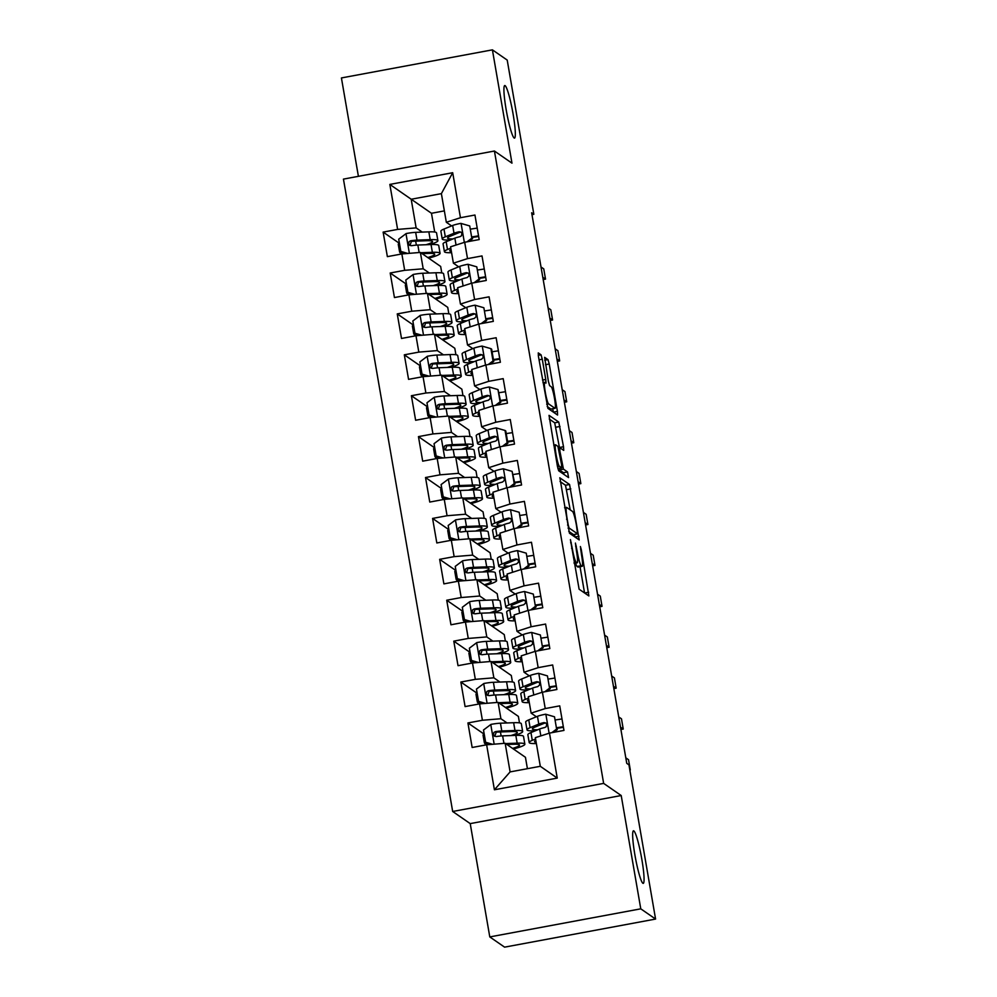 <?xml version="1.0" encoding="UTF-8"?>
<svg xmlns="http://www.w3.org/2000/svg" width="997" height="997" viewBox="0 0 997 997"><rect width="100%" height="100%" fill="white"/><g stroke="black" fill="none" stroke-linecap="round" stroke-linejoin="round"><path stroke-width="1.5" d="M570.421 539.614L579.12 589.215L588.878 595.932L581.288 549.609L580.391 546.53L581.488 554.606A13.123 1.483 79.5 0 1 582.173 566.321A13.123 1.483 79.5 0 1 581.986 566.271L581.176 565.71A13.123 1.483 79.5 0 1 577.238 551.665L575.419 543.078L576.49 551.154A13.123 1.483 79.5 0 1 577.163 562.856A13.123 1.483 79.5 0 1 576.976 562.807L576.179 562.246A13.123 1.483 79.5 0 1 572.228 548.213L570.421 539.614M514.153 137.997A26.732 3.028 79.5 0 0 514.514 138.109A26.732 3.028 79.5 0 0 512.869 112.761A26.732 3.028 79.5 0 0 505.105 85.642A26.732 3.028 79.5 0 0 504.731 85.543A26.732 3.028 79.5 0 0 506.376 110.879A26.732 3.028 79.5 0 0 514.153 137.997M642.878 883.267A26.732 3.028 79.5 0 0 643.252 883.379A26.732 3.028 79.5 0 0 641.607 858.031A26.732 3.028 79.5 0 0 633.83 830.912A26.732 3.028 79.5 0 0 633.469 830.8A26.732 3.028 79.5 0 0 635.114 856.149A26.732 3.028 79.5 0 0 642.878 883.267M542.268 359.194L541.035 354.807L538.255 352.913L538.467 356.577L547.889 408.334L557.572 415.039L557.423 411.387L549.235 364.017L548.001 359.63L544.661 357.35L548.375 381.278L549.609 385.665L551.241 386.786A10.967 1.246 79.5 0 1 554.419 397.915A10.967 1.246 79.5 0 1 555.092 408.309A10.967 1.246 79.5 0 1 554.943 408.272L548.562 403.86A10.967 1.246 79.5 0 1 545.384 392.743A10.967 1.246 79.5 0 1 544.711 382.337A10.967 1.246 79.5 0 1 544.861 382.387L545.982 383.135L545.77 379.471L542.268 359.194L539.028 359.805M531.65 212.772L626.752 763.341L628.945 764.849L655.577 919.06L640.772 908.828L621.206 795.531L603.646 783.393L494.425 151.021L511.972 163.159L492.406 49.85L507.211 60.082L533.844 214.293L531.65 212.772M559.878 477.8L569.449 533.208L579.195 539.913L569.574 484.492L559.778 477.812M557.435 466.384L549.035 415.35L558.781 422.067L563.517 446.731L563.729 450.382L559.691 447.641L559.903 451.292L563.455 469.138L567.542 471.955L568.564 477.588L558.669 470.771L557.435 466.384M603.646 783.393L452.675 811.483L343.442 179.111L494.425 151.021M557.248 778.096L494.412 789.786L486.636 744.796L505.155 743.276L510.103 771.902L540.299 766.294L557.248 778.096L549.484 733.107L563.966 730.415L559.728 705.864L545.234 708.568L542.418 692.205L556.899 689.5L552.662 664.962L538.168 667.654L535.352 651.303L549.833 648.598L545.596 624.06L531.114 626.752L528.285 610.388L542.767 607.696L538.53 583.158L524.048 585.85L521.219 569.486L535.701 566.795L531.463 542.256L516.982 544.948L514.153 528.584L528.634 525.893L524.397 501.354L509.916 504.046L507.087 487.683L521.568 484.991L517.331 460.44L502.849 463.144L500.02 446.781L514.502 444.089L510.265 419.538L495.783 422.242L492.954 405.879L507.448 403.174L503.198 378.636L488.717 381.328L485.888 364.977L500.382 362.272L496.132 337.734L481.651 340.426L478.822 324.062L493.316 321.37L489.078 296.832L474.584 299.524L471.755 283.16L486.249 280.469L482.012 255.93L467.518 258.622L464.689 242.259L479.183 239.567L474.946 215.028L460.452 217.72L446.332 222.269L441.384 193.642L411.188 199.25L416.135 227.889L422.242 232.114M485.863 744.933L484.53 743.077A15.242 1.72 -9.8 0 1 484.392 742.902L483.047 735.125A15.242 1.72 170.2 0 1 484.23 734.216L467.917 722.95L472.154 747.488L486.636 744.796M467.917 722.95L482.398 720.258L479.569 703.894L498.089 702.374L518.378 716.394L519.499 722.875M477.152 693.314L460.851 682.048L465.088 706.586L479.569 703.894M460.851 682.048L475.332 679.343L472.503 662.993L491.023 661.472L511.311 675.492L512.433 681.973M471.743 663.13L470.397 661.26A15.242 1.72 -9.8 0 1 470.26 661.086L468.914 653.322A15.242 1.72 170.2 0 1 470.098 652.412L453.785 641.146L458.022 665.684L472.503 662.993M453.785 641.146L468.266 638.441L465.437 622.078L483.956 620.558L504.245 634.591L505.367 641.071M463.019 611.51L446.718 600.231L450.956 624.783L465.437 622.078M446.718 600.231L461.2 597.539L458.371 581.176L476.89 579.656L497.179 593.676L498.301 600.169M457.611 581.326L456.265 579.456A15.242 1.72 -9.8 0 1 456.128 579.282L454.794 571.505A15.242 1.72 170.2 0 1 455.965 570.596L439.652 559.329L443.889 583.881L458.371 581.176M439.652 559.329L454.134 556.638L451.317 540.274L469.824 538.754L490.113 552.774L491.234 559.255M450.544 540.424L449.198 538.554A15.242 1.72 -9.8 0 1 449.061 538.38L447.728 530.603A15.242 1.72 170.2 0 1 448.899 529.694L432.586 518.428L436.823 542.966L451.317 540.274M432.586 518.428L447.067 515.736L444.251 499.372L462.758 497.852L483.059 511.872L484.168 518.353M443.478 499.522L442.132 497.653A15.242 1.72 -9.8 0 1 442.007 497.478L440.662 489.701A15.242 1.72 170.2 0 1 441.833 488.792L425.52 477.526L429.757 502.064L444.251 499.372M425.52 477.526L440.001 474.834L437.185 458.47L455.691 456.95L475.993 470.97L477.102 477.451M436.412 458.608L435.066 456.751A15.242 1.72 -9.8 0 1 434.941 456.576L433.595 448.8A15.242 1.72 170.2 0 1 434.767 447.89L418.453 436.624L422.691 461.162L437.185 458.47M418.453 436.624L432.947 433.932L430.118 417.569L448.625 416.048L468.926 430.068L470.048 436.549M429.346 417.706L428 415.849A15.242 1.72 -9.8 0 1 427.875 415.662L426.529 407.898A15.242 1.72 170.2 0 1 427.713 406.988L411.387 395.722L415.624 420.26L430.118 417.569M411.387 395.722L425.881 393.017L423.052 376.667L441.571 375.146L461.86 389.166L462.982 395.647M420.634 366.086L404.321 354.82L408.558 379.358L423.052 376.667M404.321 354.82L418.815 352.115L415.986 335.752L434.505 334.232L454.794 348.265L455.916 354.745M413.568 325.184L397.255 313.905L401.504 338.457L415.986 335.752M397.255 313.905L411.749 311.214L408.92 294.85L427.439 293.33L447.728 307.35L448.849 313.843M408.147 295L406.801 293.13A15.242 1.72 -9.8 0 1 406.676 292.956L405.33 285.179A15.242 1.72 170.2 0 1 406.514 284.27L390.188 273.004L394.438 297.555L408.92 294.85M390.188 273.004L404.682 270.312L401.853 253.948L420.373 252.428L440.662 266.448L441.783 272.929M401.081 254.098L399.735 252.229A15.242 1.72 -9.8 0 1 399.61 252.054L398.264 244.277A15.242 1.72 170.2 0 1 399.448 243.368L383.135 232.102L387.372 256.64L401.853 253.948M383.135 232.102L397.616 229.41L389.839 184.42L452.688 172.718L460.452 217.72M458.657 266.81L453.398 263.171L450.569 246.807L464.689 242.259M467.518 258.622L453.398 263.171M444.363 210.878L431.477 213.283L434.717 232.027M431.477 213.283L389.839 184.42M397.616 229.41L416.135 227.889M465.724 307.724L460.452 304.073L457.635 287.722L471.755 283.16M474.584 299.524L460.452 304.073M420.373 252.428L423.202 268.791L429.308 273.016M404.682 270.312L423.202 268.791M472.79 348.626L467.518 344.987L464.702 328.624L478.822 324.062M481.651 340.426L467.518 344.987M427.439 293.33L430.255 309.693L436.374 313.918M411.749 311.214L430.255 309.693M479.856 389.528L474.584 385.889L471.768 369.526L485.888 364.977M488.717 381.328L474.584 385.889M434.505 334.232L437.322 350.595L443.441 354.82M418.815 352.115L437.322 350.595M486.922 430.43L481.651 426.791L478.822 410.428L492.954 405.879M495.783 422.242L481.651 426.791M441.571 375.146L444.388 391.497L450.507 395.722M425.881 393.017L444.388 391.497M493.989 471.332L488.717 467.693L485.888 451.329L500.02 446.781M502.849 463.144L488.717 467.693M448.625 416.048L451.454 432.411L457.573 436.624M432.947 433.932L451.454 432.411M501.055 512.234L495.783 508.595L492.954 492.231L507.087 487.683M509.916 504.046L495.783 508.595M455.691 456.95L458.52 473.313L464.639 477.538M440.001 474.834L458.52 473.313M508.121 553.136L502.849 549.497L500.02 533.133L514.153 528.584M516.982 544.948L502.849 549.497M462.758 497.852L465.587 514.215L471.693 518.44M447.067 515.736L465.587 514.215M515.187 594.05L509.916 590.398L507.087 574.048L521.219 569.486M524.048 585.85L509.916 590.398M469.824 538.754L472.653 555.117L478.759 559.342M454.134 556.638L472.653 555.117M522.254 634.952L516.982 631.313L514.153 614.95L528.285 610.388M531.114 626.752L516.982 631.313M476.89 579.656L479.719 596.019L485.826 600.244M461.2 597.539L479.719 596.019M529.32 675.854L524.048 672.215L521.219 655.852L535.352 651.303M538.168 667.654L524.048 672.215M483.956 620.558L486.785 636.921L492.892 641.146M468.266 638.441L486.785 636.921M536.386 716.756L531.114 713.117L528.285 696.753L542.418 692.205M545.234 708.568L531.114 713.117M491.023 661.472L493.851 677.823L499.958 682.048M475.332 679.343L493.851 677.823M540.299 766.294L535.352 737.655L549.484 733.107M498.089 702.374L500.918 718.737L507.024 722.95M482.398 720.258L500.918 718.737M531.974 214.642L533.844 214.293M492.406 49.85L341.423 77.94L358.409 176.332M621.206 795.531L470.223 823.609L489.789 936.918L640.772 908.828M489.789 936.918L504.594 947.15L655.577 919.06M470.223 823.609L452.675 811.483M451.591 225.908L446.332 222.269M505.155 743.276L525.444 757.296L527.413 768.687M494.412 789.786L510.103 771.902M441.384 193.642L452.688 172.718M575.605 563.143A13.123 1.483 79.5 0 0 577.101 566.47L581.176 565.71M582.173 566.321L578.086 567.081A13.123 1.483 79.5 0 1 577.911 567.019L577.101 566.47M584.566 592.978L580.03 566.72M570.222 509.866L565.486 485.252L560.04 481.489M574.895 536.972L574.459 534.467M568.215 524.921L569.075 527.999L577.612 533.881L576.465 525.494A13.123 1.483 79.5 0 0 572.527 511.461L566.707 507.448A13.123 1.483 79.5 0 0 566.533 507.386A13.123 1.483 79.5 0 0 567.206 519.101L568.215 524.921L567.567 525.045M573.574 534.616L568.751 531.351M549.26 419.064L554.706 422.815L558.781 422.067M559.479 447.678L554.706 422.815M558.781 468.428L559.379 469.886L563.467 472.715L567.542 471.955M564.078 474.51L563.467 472.715M555.665 444.836A10.967 1.246 79.5 0 0 555.516 444.787A10.967 1.246 79.5 0 0 556.189 455.193A10.967 1.246 79.5 0 0 559.379 466.309L561.685 467.88L561.473 464.228L557.921 446.382L555.665 444.836M555.092 408.309L551.017 409.069A10.967 1.246 79.5 0 1 550.867 409.032L547.191 406.489M553.335 412.097L552.749 408.758M506.912 744.485L513.119 744.261A26.533 2.979 -9.8 0 1 519.499 745.095A26.533 2.979 -9.8 0 1 512.558 748.398M505.616 743.588L517.156 743.164A31.954 3.589 -9.8 0 1 524.858 744.173A31.954 3.589 -9.8 0 1 513.43 748.996M491.87 744.36L485.626 742.267L483.508 730.003L490.96 724.395A11.067 1.246 -9.8 0 1 500.444 723.199L513.629 722.713A31.954 3.589 -9.8 0 1 521.319 723.722L522.665 731.486A31.954 3.589 170.2 0 0 514.975 730.489L501.79 730.975A11.067 1.246 170.2 0 0 495.422 731.636L493.939 732.421L493.403 734.764L494.375 736.122L496.269 736.546A11.067 1.246 -9.8 0 1 502.638 735.873L515.823 735.387A31.954 3.589 -9.8 0 1 523.512 736.397L524.858 744.173M485.626 742.267L492.63 744.298M484.392 742.902A15.242 1.72 -9.8 0 1 485.576 741.98M514.352 735.45A31.954 3.589 170.2 0 0 522.665 731.486M494.761 736.334L496.219 732.184A5.646 0.636 -9.8 0 1 497.752 732.06L510.925 731.574A26.533 2.979 -9.8 0 1 517.306 732.409A26.533 2.979 -9.8 0 1 510.825 735.574M551.827 732.67L556.625 729.056L554.506 716.793L545.633 714.213A11.067 1.246 170.2 0 0 537.458 716.32L528.759 719.896A31.954 3.589 170.2 0 0 525.668 722.077L527.014 729.841A31.954 3.589 170.2 0 0 535.19 730.826M555.678 719.921L561.984 718.949M535.576 738.989L532.286 740.347A31.954 3.589 170.2 0 0 529.195 742.528A31.954 3.589 170.2 0 0 536.361 743.55M535.825 740.385A26.533 2.979 170.2 0 0 534.554 741.594A26.533 2.979 170.2 0 0 536.149 742.316M556.625 729.056L554.506 716.793M557.335 729.555L553.647 732.334M529.195 742.528L527.862 734.752A31.954 3.589 -9.8 0 1 530.952 732.583L539.639 728.994A11.067 1.246 -9.8 0 1 544.836 727.511L546.219 726.663L546.742 724.308L545.808 722.975L543.988 722.601A11.067 1.246 170.2 0 0 538.791 724.084L530.105 727.673A31.954 3.589 170.2 0 0 527.014 729.841M537.732 729.779A26.533 2.979 -9.8 0 1 532.361 728.919A26.533 2.979 -9.8 0 1 534.928 727.112L543.627 723.535A5.646 0.636 -9.8 0 1 544.773 723.149L543.988 722.601M630.303 769.946L628.534 759.726L625.804 757.832M563.43 727.324A9.82 1.109 170.2 0 0 562.782 727.424L557.124 728.296M557.011 727.685L563.33 726.713M499.846 703.583L506.052 703.359A26.533 2.979 -9.8 0 1 512.433 704.194A26.533 2.979 -9.8 0 1 505.491 707.484M498.55 702.686L510.103 702.262A31.954 3.589 -9.8 0 1 517.792 703.271A31.954 3.589 -9.8 0 1 506.376 708.094M484.804 703.458L478.56 701.365L476.441 689.089L483.894 683.481A11.067 1.246 -9.8 0 1 493.39 682.297L506.563 681.811A31.954 3.589 -9.8 0 1 514.253 682.82L515.599 690.585A31.954 3.589 170.2 0 0 507.909 689.575L494.724 690.061A11.067 1.246 170.2 0 0 488.356 690.734L486.872 691.519L486.337 693.862L487.284 695.196L489.215 695.644A11.067 1.246 -9.8 0 1 495.571 694.971L508.757 694.485A31.954 3.589 -9.8 0 1 516.446 695.495L517.792 703.271M477.164 693.314A15.242 1.72 170.2 0 0 475.98 694.224L477.326 701.988A15.242 1.72 -9.8 0 1 478.51 701.078M478.56 701.365L485.564 703.396M478.809 704.032L477.463 702.175A15.242 1.72 -9.8 0 1 477.326 701.988M507.286 694.548A31.954 3.589 170.2 0 0 515.599 690.585M487.695 695.432L489.153 691.282A5.646 0.636 -9.8 0 1 490.686 691.158L503.859 690.672A26.533 2.979 -9.8 0 1 510.252 691.507A26.533 2.979 -9.8 0 1 503.759 694.672M492.78 662.681L498.986 662.457A26.533 2.979 -9.8 0 1 505.367 663.292A26.533 2.979 -9.8 0 1 498.425 666.582M491.484 661.784L503.036 661.36A31.954 3.589 -9.8 0 1 510.726 662.357A31.954 3.589 -9.8 0 1 499.31 667.192M477.737 662.556L471.494 660.463L469.375 648.187L476.828 642.579A11.067 1.246 -9.8 0 1 486.324 641.395L499.497 640.909A31.954 3.589 -9.8 0 1 507.186 641.906L508.532 649.683A31.954 3.589 170.2 0 0 500.843 648.673L487.658 649.159A11.067 1.246 170.2 0 0 481.302 649.832L479.819 650.617L479.27 652.948L480.218 654.294L482.149 654.742A11.067 1.246 -9.8 0 1 488.505 654.069L501.69 653.583A31.954 3.589 -9.8 0 1 509.38 654.593L510.726 662.357M471.494 660.463L478.498 662.494M470.26 661.086A15.242 1.72 -9.8 0 1 471.444 660.176M500.22 653.633A31.954 3.589 170.2 0 0 508.532 649.683M480.629 654.531L482.087 650.38A5.646 0.636 -9.8 0 1 483.62 650.256L496.793 649.77A26.533 2.979 -9.8 0 1 503.186 650.605A26.533 2.979 -9.8 0 1 496.693 653.77M544.761 691.768L549.559 688.154L547.44 675.879L538.567 673.311A11.067 1.246 170.2 0 0 530.392 675.405L521.693 678.994A31.954 3.589 170.2 0 0 518.602 681.163L519.948 688.939A31.954 3.589 170.2 0 0 528.123 689.924M548.612 679.019L554.918 678.035M528.51 698.087L525.22 699.445A31.954 3.589 170.2 0 0 522.141 701.614A31.954 3.589 170.2 0 0 529.307 702.648M528.759 699.483A26.533 2.979 170.2 0 0 527.488 700.692A26.533 2.979 170.2 0 0 529.083 701.402M549.559 688.154L547.44 675.879M550.269 688.653L546.58 691.419M522.141 701.614L520.795 693.85A31.954 3.589 -9.8 0 1 523.886 691.669L532.585 688.092A11.067 1.246 -9.8 0 1 537.769 686.609L539.576 685.039L539.676 683.394L538.741 682.073L536.922 681.699A11.067 1.246 170.2 0 0 531.737 683.182L523.039 686.771A31.954 3.589 170.2 0 0 519.948 688.939M530.666 688.877A26.533 2.979 -9.8 0 1 525.294 688.017A26.533 2.979 -9.8 0 1 527.862 686.21L536.56 682.621A5.646 0.636 -9.8 0 1 537.707 682.247L536.922 681.699M620.907 729.48L623.237 729.044L620.495 727.149M623.237 729.044L621.48 718.825L618.738 716.93M556.363 686.422A9.82 1.109 170.2 0 0 555.715 686.522L550.057 687.394M549.945 686.783L556.264 685.811M537.695 650.854L542.493 647.252L540.374 634.977L531.501 632.41A11.067 1.246 170.2 0 0 523.325 634.503L514.626 638.092A31.954 3.589 170.2 0 0 511.536 640.261L512.882 648.038A31.954 3.589 170.2 0 0 521.057 649.022M541.545 638.105L547.852 637.133M521.456 657.185L518.153 658.543A31.954 3.589 170.2 0 0 515.075 660.712A31.954 3.589 170.2 0 0 522.241 661.734M521.693 658.581A26.533 2.979 170.2 0 0 520.422 659.79A26.533 2.979 170.2 0 0 522.029 660.5M542.493 647.252L540.374 634.977M543.203 647.738L539.514 650.518M515.075 660.712L513.729 652.948A31.954 3.589 -9.8 0 1 516.82 650.767L525.519 647.19A11.067 1.246 -9.8 0 1 530.703 645.707L532.523 644.137L532.61 642.492L531.675 641.171L529.856 640.797A11.067 1.246 170.2 0 0 524.671 642.28L515.972 645.857A31.954 3.589 170.2 0 0 512.882 648.038M523.599 647.975A26.533 2.979 -9.8 0 1 518.228 647.115A26.533 2.979 -9.8 0 1 520.795 645.308L529.494 641.719A5.646 0.636 -9.8 0 1 530.641 641.345L529.856 640.797M613.84 688.578L616.171 688.142L613.429 686.248M616.171 688.142L614.414 677.91L611.672 676.028M549.297 645.52A9.82 1.109 170.2 0 0 548.649 645.62L542.991 646.492M542.879 645.882L549.197 644.909M485.713 621.779L491.92 621.542A26.533 2.979 -9.8 0 1 498.301 622.39A26.533 2.979 -9.8 0 1 491.359 625.68M484.417 620.882L495.97 620.458A31.954 3.589 -9.8 0 1 503.659 621.455A31.954 3.589 -9.8 0 1 492.244 626.29M470.671 621.654L464.428 619.561L462.309 607.285L469.761 601.677A11.067 1.246 -9.8 0 1 479.258 600.493L492.431 599.995A31.954 3.589 -9.8 0 1 500.12 601.004L501.466 608.781A31.954 3.589 170.2 0 0 493.777 607.771L480.591 608.257A11.067 1.246 170.2 0 0 474.236 608.93L472.752 609.715L472.204 612.046L473.151 613.392L475.083 613.84A11.067 1.246 -9.8 0 1 481.439 613.167L494.624 612.681A31.954 3.589 -9.8 0 1 502.314 613.691L503.659 621.455M463.032 611.497A15.242 1.72 170.2 0 0 461.86 612.42L463.194 620.184A15.242 1.72 -9.8 0 1 464.378 619.274M464.428 619.561L471.444 621.592M464.677 622.228L463.331 620.358A15.242 1.72 -9.8 0 1 463.194 620.184M493.166 612.731A31.954 3.589 170.2 0 0 501.466 608.781M473.563 613.629L475.021 609.479A5.646 0.636 -9.8 0 1 476.554 609.354L489.726 608.868A26.533 2.979 -9.8 0 1 496.12 609.703A26.533 2.979 -9.8 0 1 489.627 612.868M478.647 580.877L484.854 580.64A26.533 2.979 -9.8 0 1 491.247 581.475A26.533 2.979 -9.8 0 1 484.293 584.778M477.351 579.98L488.904 579.544A31.954 3.589 -9.8 0 1 496.593 580.553A31.954 3.589 -9.8 0 1 485.178 585.389M463.605 580.753L457.361 578.659L455.243 566.383L462.695 560.775A11.067 1.246 -9.8 0 1 472.192 559.579L485.365 559.093A31.954 3.589 -9.8 0 1 493.054 560.102L494.4 567.879A31.954 3.589 170.2 0 0 486.71 566.869L473.525 567.355A11.067 1.246 170.2 0 0 467.169 568.028L465.686 568.813L465.138 571.144L466.085 572.49L468.017 572.926A11.067 1.246 -9.8 0 1 474.373 572.266L487.558 571.78A31.954 3.589 -9.8 0 1 495.247 572.789L496.593 580.553M457.361 578.659L464.378 580.69M456.128 579.282A15.242 1.72 -9.8 0 1 457.311 578.372M486.1 571.829A31.954 3.589 170.2 0 0 494.4 567.879M466.496 572.727L467.954 568.564A5.646 0.636 -9.8 0 1 469.487 568.452L482.66 567.966A26.533 2.979 -9.8 0 1 489.053 568.801A26.533 2.979 -9.8 0 1 482.56 571.966M530.628 609.952L535.426 606.35L533.308 594.075L524.434 591.508A11.067 1.246 170.2 0 0 516.259 593.601L507.56 597.191A31.954 3.589 170.2 0 0 504.47 599.359L505.815 607.136A31.954 3.589 170.2 0 0 513.991 608.12M534.479 597.203L540.785 596.231M514.39 616.283L511.1 617.642A31.954 3.589 170.2 0 0 508.009 619.81A31.954 3.589 170.2 0 0 515.175 620.832M514.626 617.679A26.533 2.979 170.2 0 0 513.355 618.888A26.533 2.979 170.2 0 0 514.963 619.598M535.426 606.35L533.308 594.075M536.137 606.837L532.448 609.616M508.009 619.81L506.663 612.046A31.954 3.589 -9.8 0 1 509.754 609.865L518.452 606.288A11.067 1.246 -9.8 0 1 523.637 604.805L525.456 603.235L525.544 601.59L524.584 600.244L522.789 599.895A11.067 1.246 170.2 0 0 517.605 601.378L508.906 604.955A31.954 3.589 170.2 0 0 505.815 607.136M516.533 607.073A26.533 2.979 -9.8 0 1 511.162 606.213A26.533 2.979 -9.8 0 1 513.729 604.406L522.428 600.817A5.646 0.636 -9.8 0 1 523.575 600.443L522.789 599.895M606.774 647.676L609.105 647.24L606.375 645.346M609.105 647.24L607.347 637.008L604.606 635.114M542.231 604.618A9.82 1.109 170.2 0 0 541.583 604.718L535.925 605.59M535.813 604.98L542.131 604.008M523.562 569.05L528.36 565.449L526.242 553.173L517.381 550.606A11.067 1.246 170.2 0 0 509.193 552.699L500.494 556.289A31.954 3.589 170.2 0 0 497.403 558.457L498.749 566.234A31.954 3.589 170.2 0 0 506.925 567.218M527.413 556.301L533.719 555.329M507.323 575.381L504.033 576.74A31.954 3.589 170.2 0 0 500.943 578.908A31.954 3.589 170.2 0 0 508.109 579.93M507.56 576.777A26.533 2.979 170.2 0 0 506.289 577.986A26.533 2.979 170.2 0 0 507.897 578.696M528.36 565.449L526.242 553.173M529.071 565.935L525.382 568.714M500.943 578.908L499.597 571.131A31.954 3.589 -9.8 0 1 502.687 568.963L511.386 565.374A11.067 1.246 -9.8 0 1 516.571 563.903L518.39 562.333L518.477 560.688L517.518 559.342L515.723 558.993A11.067 1.246 170.2 0 0 510.539 560.476L501.84 564.053A31.954 3.589 170.2 0 0 498.749 566.234M509.467 566.171A26.533 2.979 -9.8 0 1 504.096 565.299A26.533 2.979 -9.8 0 1 506.663 563.504L515.362 559.915A5.646 0.636 -9.8 0 1 516.508 559.529L515.723 558.993M599.708 606.774L602.038 606.338L599.309 604.444M602.038 606.338L600.281 596.106L597.539 594.212M535.165 563.716A9.82 1.109 170.2 0 0 534.517 563.816L528.859 564.688M528.759 564.078L535.065 563.106M471.581 539.975L477.787 539.738A26.533 2.979 -9.8 0 1 484.181 540.573A26.533 2.979 -9.8 0 1 477.227 543.876M470.285 539.065L481.838 538.642A31.954 3.589 -9.8 0 1 489.527 539.651A31.954 3.589 -9.8 0 1 478.111 544.474M456.539 539.851L450.295 537.744L448.176 525.481L455.629 519.873A11.067 1.246 -9.8 0 1 465.125 518.677L478.298 518.191A31.954 3.589 -9.8 0 1 486 519.2L487.334 526.977A31.954 3.589 170.2 0 0 479.644 525.967L466.471 526.453A11.067 1.246 170.2 0 0 460.103 527.114L458.62 527.912L458.072 530.242L459.019 531.588L460.95 532.024A11.067 1.246 -9.8 0 1 467.319 531.364L480.492 530.878A31.954 3.589 -9.8 0 1 488.181 531.875L489.527 539.651M450.295 537.744L457.311 539.788M449.061 538.38A15.242 1.72 -9.8 0 1 450.245 537.47M479.034 530.927A31.954 3.589 170.2 0 0 487.334 526.977M459.443 531.825L460.888 527.662A5.646 0.636 -9.8 0 1 462.421 527.55L475.606 527.064A26.533 2.979 -9.8 0 1 481.987 527.899A26.533 2.979 -9.8 0 1 475.494 531.052M516.496 528.148L521.294 524.547L519.175 512.271L510.314 509.704A11.067 1.246 170.2 0 0 502.127 511.797L493.428 515.374A31.954 3.589 170.2 0 0 490.337 517.555L491.683 525.319A31.954 3.589 170.2 0 0 499.858 526.316M520.347 515.399L526.653 514.427M500.257 534.479L496.967 535.825A31.954 3.589 170.2 0 0 493.876 538.006A31.954 3.589 170.2 0 0 501.042 539.028M500.494 535.875A26.533 2.979 170.2 0 0 499.223 537.084A26.533 2.979 170.2 0 0 500.83 537.794M521.294 524.547L519.175 512.271M522.004 525.033L518.315 527.812M493.876 538.006L492.53 530.23A31.954 3.589 -9.8 0 1 495.621 528.061L504.32 524.472A11.067 1.246 -9.8 0 1 509.504 522.989L511.324 521.419L511.411 519.786L510.476 518.452L508.657 518.091A11.067 1.246 170.2 0 0 503.473 519.562L494.774 523.151A31.954 3.589 170.2 0 0 491.683 525.319M502.401 525.269A26.533 2.979 -9.8 0 1 497.029 524.397A26.533 2.979 -9.8 0 1 499.597 522.59L508.296 519.013A5.646 0.636 -9.8 0 1 509.455 518.627L508.657 518.091M592.642 565.86L594.985 565.436L592.243 563.542M594.985 565.436L593.215 555.204L590.473 553.31M528.111 522.814A9.82 1.109 170.2 0 0 527.45 522.902L521.792 523.786M521.693 523.176L527.999 522.191M464.515 499.061L470.721 498.836A26.533 2.979 -9.8 0 1 477.114 499.671A26.533 2.979 -9.8 0 1 470.173 502.974M463.219 498.164L474.771 497.74A31.954 3.589 -9.8 0 1 482.461 498.749A31.954 3.589 -9.8 0 1 471.045 503.572M449.473 498.949L443.229 496.842L441.11 484.579L448.563 478.971A11.067 1.246 -9.8 0 1 458.059 477.775L471.232 477.289A31.954 3.589 -9.8 0 1 478.934 478.298L480.267 486.062A31.954 3.589 170.2 0 0 472.578 485.065L459.405 485.551A11.067 1.246 170.2 0 0 453.037 486.212L451.554 486.997L451.005 489.34L451.977 490.698L453.884 491.122A11.067 1.246 -9.8 0 1 460.253 490.462L473.425 489.976A31.954 3.589 -9.8 0 1 481.115 490.973L482.461 498.749M443.229 496.842L450.245 498.886M442.007 497.478A15.242 1.72 -9.8 0 1 443.179 496.568M471.967 490.026A31.954 3.589 170.2 0 0 480.267 486.062M452.376 490.923L453.822 486.76A5.646 0.636 -9.8 0 1 455.355 486.648L468.54 486.162A26.533 2.979 -9.8 0 1 474.921 486.997A26.533 2.979 -9.8 0 1 468.428 490.15M509.442 487.246L514.228 483.632L512.109 471.369L503.248 468.789A11.067 1.246 170.2 0 0 495.06 470.896L486.362 474.472A31.954 3.589 170.2 0 0 483.271 476.653L484.617 484.417A31.954 3.589 170.2 0 0 492.792 485.402M513.281 474.497L519.587 473.525M493.191 493.565L489.901 494.923A31.954 3.589 170.2 0 0 486.81 497.104A31.954 3.589 170.2 0 0 493.976 498.126M493.428 494.973A26.533 2.979 170.2 0 0 492.157 496.182A26.533 2.979 170.2 0 0 493.764 496.892M514.228 483.632L514.951 484.131L512.109 471.369M514.951 484.131L511.249 486.91M486.81 497.104L485.464 489.328A31.954 3.589 -9.8 0 1 488.555 487.159L497.254 483.57A11.067 1.246 -9.8 0 1 502.438 482.087L504.258 480.517L504.345 478.884L503.41 477.551L501.591 477.177A11.067 1.246 170.2 0 0 496.406 478.66L487.707 482.249A31.954 3.589 170.2 0 0 484.617 484.417M495.335 484.355A26.533 2.979 -9.8 0 1 489.976 483.495A26.533 2.979 -9.8 0 1 492.53 481.688L501.229 478.111A5.646 0.636 -9.8 0 1 502.388 477.725L501.591 477.177M585.575 524.958L587.918 524.522L585.177 522.627M587.918 524.522L586.149 514.302L583.407 512.408M521.045 481.9A9.82 1.109 170.2 0 0 520.384 482L514.726 482.872M514.626 482.261L520.933 481.289M457.449 458.159L463.655 457.935A26.533 2.979 -9.8 0 1 470.048 458.77A26.533 2.979 -9.8 0 1 463.107 462.072M456.152 457.262L467.705 456.838A31.954 3.589 -9.8 0 1 475.395 457.847A31.954 3.589 -9.8 0 1 463.979 462.67M442.406 458.034L436.163 455.941L434.044 443.677L441.497 438.057A11.067 1.246 -9.8 0 1 450.993 436.873L464.166 436.387A31.954 3.589 -9.8 0 1 471.868 437.396L473.201 445.161A31.954 3.589 170.2 0 0 465.512 444.163L452.339 444.65A11.067 1.246 170.2 0 0 445.971 445.31L444.488 446.095L443.939 448.438L444.911 449.797L446.818 450.22A11.067 1.246 -9.8 0 1 453.186 449.547L466.359 449.061A31.954 3.589 -9.8 0 1 474.049 450.071L475.395 457.847M436.163 455.941L443.179 457.972M434.941 456.576A15.242 1.72 -9.8 0 1 436.113 455.654M464.901 449.124A31.954 3.589 170.2 0 0 473.201 445.161M445.31 450.008L446.756 445.858A5.646 0.636 -9.8 0 1 448.289 445.734L461.474 445.248A26.533 2.979 -9.8 0 1 467.855 446.083A26.533 2.979 -9.8 0 1 461.362 449.248M502.376 446.344L507.161 442.73L505.043 430.467L496.182 427.887A11.067 1.246 170.2 0 0 487.994 429.994L479.295 433.57A31.954 3.589 170.2 0 0 476.217 435.751L477.551 443.515A31.954 3.589 170.2 0 0 485.726 444.5M506.214 433.595L512.533 432.623M486.125 452.663L482.835 454.021A31.954 3.589 170.2 0 0 479.744 456.202A31.954 3.589 170.2 0 0 486.91 457.224M486.362 454.059A26.533 2.979 170.2 0 0 485.09 455.268A26.533 2.979 170.2 0 0 486.698 455.99M507.161 442.73L507.884 443.229L505.766 430.953L505.043 430.467M507.884 443.229L504.183 446.008M479.744 456.202L478.398 448.426A31.954 3.589 -9.8 0 1 481.489 446.257L490.188 442.668A11.067 1.246 -9.8 0 1 495.372 441.185L496.768 440.338L497.279 437.982L496.344 436.649L494.524 436.275A11.067 1.246 170.2 0 0 489.34 437.758L480.641 441.347A31.954 3.589 170.2 0 0 477.551 443.515M488.268 443.453A26.533 2.979 -9.8 0 1 482.909 442.593A26.533 2.979 -9.8 0 1 485.464 440.786L494.163 437.209A5.646 0.636 -9.8 0 1 495.322 436.823L494.524 436.275M578.509 484.056L580.852 483.62L578.11 481.725M580.852 483.62L579.083 473.401L576.341 471.506M513.978 440.998A9.82 1.109 170.2 0 0 513.318 441.098L507.66 441.97M507.56 441.359L513.866 440.387M450.382 417.257L456.601 417.033A26.533 2.979 -9.8 0 1 462.982 417.868A26.533 2.979 -9.8 0 1 456.04 421.158M449.086 416.36L460.639 415.936A31.954 3.589 -9.8 0 1 468.328 416.945A31.954 3.589 -9.8 0 1 456.913 421.768M435.34 417.132L429.096 415.039L426.978 402.763L434.43 397.155A11.067 1.246 -9.8 0 1 443.927 395.971L457.112 395.485A31.954 3.589 -9.8 0 1 464.801 396.494L466.135 404.259A31.954 3.589 170.2 0 0 458.446 403.249L445.273 403.735A11.067 1.246 170.2 0 0 438.904 404.408L437.421 405.193L436.873 407.536L437.82 408.87L439.752 409.318A11.067 1.246 -9.8 0 1 446.12 408.645L459.293 408.159A31.954 3.589 -9.8 0 1 466.995 409.169L468.328 416.945M429.096 415.039L436.113 417.07M427.875 415.662A15.242 1.72 -9.8 0 1 429.046 414.752M457.835 408.222A31.954 3.589 170.2 0 0 466.135 404.259M438.244 409.106L439.689 404.956A5.646 0.636 -9.8 0 1 441.222 404.832L454.408 404.346A26.533 2.979 -9.8 0 1 460.788 405.181A26.533 2.979 -9.8 0 1 454.296 408.346M495.31 405.443L500.095 401.828L497.977 389.553L489.116 386.986A11.067 1.246 170.2 0 0 480.928 389.079L472.229 392.668A31.954 3.589 170.2 0 0 469.151 394.837L470.484 402.614A31.954 3.589 170.2 0 0 478.66 403.598M499.148 392.693L505.467 391.709M479.058 411.761L475.768 413.119A31.954 3.589 170.2 0 0 472.678 415.288A31.954 3.589 170.2 0 0 479.844 416.322M479.295 413.157A26.533 2.979 170.2 0 0 478.024 414.366A26.533 2.979 170.2 0 0 479.632 415.076M500.095 401.828L500.818 402.327L497.977 389.553M500.818 402.327L497.129 405.094M472.678 415.288L471.332 407.524A31.954 3.589 -9.8 0 1 474.422 405.343L483.121 401.766A11.067 1.246 -9.8 0 1 488.306 400.283L490.125 398.713L490.212 397.068L489.265 395.734L487.458 395.373A11.067 1.246 170.2 0 0 482.274 396.856L473.575 400.445A31.954 3.589 170.2 0 0 470.484 402.614M481.202 402.551A26.533 2.979 -9.8 0 1 475.843 401.691A26.533 2.979 -9.8 0 1 478.398 399.884L487.097 396.295A5.646 0.636 -9.8 0 1 488.256 395.921L487.458 395.373M571.443 443.154L573.786 442.718L571.044 440.824M573.786 442.718L572.016 432.499L569.275 430.604M506.912 400.096A9.82 1.109 170.2 0 0 506.252 400.196L500.594 401.068M500.494 400.458L506.8 399.485M443.316 376.355L449.535 376.131A26.533 2.979 -9.8 0 1 455.916 376.966A26.533 2.979 -9.8 0 1 448.974 380.256M442.02 375.458L453.573 375.034A31.954 3.589 -9.8 0 1 461.262 376.031A31.954 3.589 -9.8 0 1 449.846 380.866M428.274 376.23L422.03 374.137L419.911 361.861L427.364 356.253A11.067 1.246 -9.8 0 1 436.86 355.069L450.046 354.583A31.954 3.589 -9.8 0 1 457.735 355.58L459.081 363.357A31.954 3.589 170.2 0 0 451.379 362.347L438.206 362.833A11.067 1.246 170.2 0 0 431.838 363.506L430.355 364.291L429.807 366.622L430.766 367.968L432.686 368.416A11.067 1.246 -9.8 0 1 439.054 367.743L452.227 367.257A31.954 3.589 -9.8 0 1 459.929 368.267L461.262 376.031M420.647 366.086A15.242 1.72 170.2 0 0 419.463 366.996L420.809 374.76A15.242 1.72 -9.8 0 1 421.98 373.85M422.03 374.137L429.046 376.168M422.279 376.804L420.933 374.934A15.242 1.72 -9.8 0 1 420.809 374.76M450.769 367.307A31.954 3.589 170.2 0 0 459.081 363.357M431.178 368.205L432.623 364.055A5.646 0.636 -9.8 0 1 434.156 363.93L447.341 363.444A26.533 2.979 -9.8 0 1 453.722 364.279A26.533 2.979 -9.8 0 1 447.229 367.444M488.243 364.528L493.041 360.926L490.91 348.651L482.05 346.084A11.067 1.246 170.2 0 0 473.862 348.177L465.175 351.767A31.954 3.589 170.2 0 0 462.085 353.935L463.418 361.712A31.954 3.589 170.2 0 0 471.606 362.696M492.082 351.779L498.4 350.807M471.992 370.859L468.702 372.217A31.954 3.589 170.2 0 0 465.611 374.386A31.954 3.589 170.2 0 0 472.777 375.408M472.229 372.255A26.533 2.979 170.2 0 0 470.97 373.464A26.533 2.979 170.2 0 0 472.566 374.174M493.041 360.926L493.752 361.413L491.633 349.149L490.91 348.651M493.752 361.413L490.063 364.192M465.611 374.386L464.266 366.622A31.954 3.589 -9.8 0 1 467.356 364.441L476.055 360.864A11.067 1.246 -9.8 0 1 481.252 359.381L483.059 357.811L483.146 356.166L482.199 354.832L480.392 354.471A11.067 1.246 170.2 0 0 475.208 355.954L466.509 359.531A31.954 3.589 170.2 0 0 463.418 361.712M474.136 361.649A26.533 2.979 -9.8 0 1 468.777 360.789A26.533 2.979 -9.8 0 1 471.344 358.982L480.031 355.393A5.646 0.636 -9.8 0 1 481.19 355.019L480.392 354.471M564.377 402.252L566.72 401.816L563.978 399.922M566.72 401.816L564.95 391.584L562.208 389.702M499.846 359.194A9.82 1.109 170.2 0 0 499.185 359.294L493.527 360.166M493.428 359.556L499.734 358.584M436.262 335.453L442.469 335.216A26.533 2.979 -9.8 0 1 448.849 336.051A26.533 2.979 -9.8 0 1 441.908 339.354M434.954 334.556L446.506 334.132A31.954 3.589 -9.8 0 1 454.196 335.129A31.954 3.589 -9.8 0 1 442.78 339.965M421.208 335.328L414.964 333.235L412.845 320.959L420.298 315.351A11.067 1.246 -9.8 0 1 429.794 314.167L442.98 313.669A31.954 3.589 -9.8 0 1 450.669 314.678L452.015 322.455A31.954 3.589 170.2 0 0 444.313 321.445L431.14 321.931A11.067 1.246 170.2 0 0 424.772 322.604L423.289 323.389L422.74 325.72L423.7 327.066L425.619 327.515A11.067 1.246 -9.8 0 1 431.988 326.842L445.161 326.355A31.954 3.589 -9.8 0 1 452.862 327.365L454.196 335.129M413.581 325.172A15.242 1.72 170.2 0 0 412.397 326.094L413.743 333.858A15.242 1.72 -9.8 0 1 414.914 332.948M414.964 333.235L421.98 335.266M415.213 335.902L413.867 334.032A15.242 1.72 -9.8 0 1 413.743 333.858M443.702 326.405A31.954 3.589 170.2 0 0 452.015 322.455M424.111 327.303L425.557 323.14A5.646 0.636 -9.8 0 1 427.09 323.028L440.275 322.542A26.533 2.979 -9.8 0 1 446.656 323.377A26.533 2.979 -9.8 0 1 440.175 326.542M481.177 323.626L485.975 320.025L483.857 307.749L474.983 305.182A11.067 1.246 170.2 0 0 466.808 307.275L458.109 310.865A31.954 3.589 170.2 0 0 455.018 313.033L456.352 320.81A31.954 3.589 170.2 0 0 464.54 321.794M485.016 310.877L491.334 309.905M464.926 329.957L461.636 331.316A31.954 3.589 170.2 0 0 458.545 333.484A31.954 3.589 170.2 0 0 465.711 334.506M465.163 331.353A26.533 2.979 170.2 0 0 463.904 332.562A26.533 2.979 170.2 0 0 465.499 333.272M485.975 320.025L483.857 307.749M486.686 320.511L482.997 323.29M458.545 333.484L457.199 325.72A31.954 3.589 -9.8 0 1 460.29 323.539L468.989 319.962A11.067 1.246 -9.8 0 1 474.186 318.479L475.993 316.909L476.08 315.264L475.133 313.918L473.338 313.569A11.067 1.246 170.2 0 0 468.141 315.052L459.443 318.629A31.954 3.589 170.2 0 0 456.352 320.81M467.082 320.747A26.533 2.979 -9.8 0 1 461.711 319.887A26.533 2.979 -9.8 0 1 464.278 318.08L472.977 314.491A5.646 0.636 -9.8 0 1 474.123 314.117L473.338 313.569M557.311 361.35L559.653 360.914L556.912 359.02M559.653 360.914L557.884 350.682L555.142 348.788M492.78 318.292A9.82 1.109 170.2 0 0 492.119 318.392L486.461 319.264M486.362 318.654L492.668 317.682M429.196 294.551L435.402 294.314A26.533 2.979 -9.8 0 1 441.783 295.149A26.533 2.979 -9.8 0 1 434.842 298.452M427.887 293.654L439.44 293.218A31.954 3.589 -9.8 0 1 447.13 294.227A31.954 3.589 -9.8 0 1 435.714 299.063M414.141 294.427L407.898 292.333L405.779 280.057L413.244 274.449A11.067 1.246 -9.8 0 1 422.728 273.253L435.913 272.767A31.954 3.589 -9.8 0 1 443.603 273.776L444.949 281.553A31.954 3.589 170.2 0 0 437.259 280.543L424.074 281.029A11.067 1.246 170.2 0 0 417.706 281.702L416.223 282.487L415.674 284.818L416.634 286.164L418.553 286.6A11.067 1.246 -9.8 0 1 424.921 285.94L438.107 285.454A31.954 3.589 -9.8 0 1 445.796 286.463L447.13 294.227M407.898 292.333L414.914 294.364M406.676 292.956A15.242 1.72 -9.8 0 1 407.848 292.046M436.636 285.503A31.954 3.589 170.2 0 0 444.949 281.553M417.045 286.401L418.503 282.238A5.646 0.636 -9.8 0 1 420.024 282.126L433.209 281.64A26.533 2.979 -9.8 0 1 439.59 282.475A26.533 2.979 -9.8 0 1 433.109 285.641M474.111 282.724L478.909 279.123L476.79 266.847L467.917 264.28A11.067 1.246 170.2 0 0 459.742 266.373L451.043 269.95A31.954 3.589 170.2 0 0 447.952 272.131L449.298 279.908A31.954 3.589 170.2 0 0 457.473 280.892M477.949 269.975L484.268 269.003M457.86 289.055L454.57 290.414A31.954 3.589 170.2 0 0 451.479 292.582A31.954 3.589 170.2 0 0 458.645 293.604M458.109 290.451A26.533 2.979 170.2 0 0 456.838 291.66A26.533 2.979 170.2 0 0 458.433 292.37M478.909 279.123L476.79 266.847M479.619 279.609L475.93 282.388M451.479 292.582L450.146 284.806A31.954 3.589 -9.8 0 1 453.224 282.637L461.923 279.048A11.067 1.246 -9.8 0 1 467.119 277.577L468.926 276.007L469.014 274.362L468.067 273.016L466.272 272.667A11.067 1.246 170.2 0 0 461.075 274.15L452.376 277.727A31.954 3.589 170.2 0 0 449.298 279.908M460.016 279.845A26.533 2.979 -9.8 0 1 454.644 278.973A26.533 2.979 -9.8 0 1 457.212 277.178L465.911 273.589A5.646 0.636 -9.8 0 1 467.057 273.203L466.272 272.667M550.244 320.448L552.587 320.012L549.846 318.118M552.587 320.012L550.818 309.78L548.076 307.886M485.713 277.39A9.82 1.109 170.2 0 0 485.053 277.49L479.407 278.362M479.295 277.752L485.614 276.78M422.13 253.649L428.336 253.412A26.533 2.979 -9.8 0 1 434.717 254.247A26.533 2.979 -9.8 0 1 427.775 257.55M420.821 252.74L432.374 252.316A31.954 3.589 -9.8 0 1 440.076 253.325A31.954 3.589 -9.8 0 1 428.648 258.148M407.088 253.525L400.831 251.418L398.713 239.155L406.178 233.547A11.067 1.246 -9.8 0 1 415.662 232.351L428.847 231.865A31.954 3.589 -9.8 0 1 436.536 232.874L437.882 240.651A31.954 3.589 170.2 0 0 430.193 239.641L417.008 240.127A11.067 1.246 170.2 0 0 410.639 240.788L409.156 241.586L408.608 243.916L409.568 245.262L411.487 245.698A11.067 1.246 -9.8 0 1 417.855 245.038L431.04 244.552A31.954 3.589 -9.8 0 1 438.73 245.549L440.076 253.325M400.831 251.418L407.848 253.462M399.61 252.054A15.242 1.72 -9.8 0 1 400.794 251.144M429.57 244.601A31.954 3.589 170.2 0 0 437.882 240.651M409.979 245.499L411.437 241.336A5.646 0.636 -9.8 0 1 412.97 241.224L426.143 240.738A26.533 2.979 -9.8 0 1 432.524 241.573A26.533 2.979 -9.8 0 1 426.043 244.726M467.045 241.822L471.843 238.221L469.724 225.945L460.851 223.378A11.067 1.246 170.2 0 0 452.675 225.472L443.977 229.048A31.954 3.589 170.2 0 0 440.886 231.229L442.232 238.993A31.954 3.589 170.2 0 0 450.407 239.99M470.883 229.073L477.202 228.101M450.794 248.153L447.503 249.499A31.954 3.589 170.2 0 0 444.413 251.68A31.954 3.589 170.2 0 0 451.579 252.702M451.043 249.549A26.533 2.979 170.2 0 0 449.772 250.758A26.533 2.979 170.2 0 0 451.367 251.468M471.843 238.221L469.724 225.945M472.553 238.707L468.864 241.486M444.413 251.68L443.079 243.904A31.954 3.589 -9.8 0 1 446.158 241.735L454.856 238.146A11.067 1.246 -9.8 0 1 460.053 236.663L461.437 235.815L461.947 233.46L461.025 232.127L459.206 231.765A11.067 1.246 170.2 0 0 454.009 233.236L445.31 236.825A31.954 3.589 170.2 0 0 442.232 238.993M452.95 238.944A26.533 2.979 -9.8 0 1 447.578 238.071A26.533 2.979 -9.8 0 1 450.146 236.264L458.844 232.687A5.646 0.636 -9.8 0 1 459.991 232.301L459.206 231.765M543.178 279.534L545.521 279.11L542.779 277.216M545.521 279.11L543.751 268.878L541.01 266.984M478.647 236.488A9.82 1.109 170.2 0 0 477.987 236.576L472.341 237.448M472.229 236.85L478.548 235.865M571.593 548.325L572.228 548.213M574.06 562.644L576.179 562.246M574.185 563.33L576.976 562.807M575.643 546.269L576.291 546.144M576.59 551.79L577.238 551.665M577.911 567.019L581.986 566.271M580.653 549.733L581.288 549.609M584.628 593.016L588.666 592.268M570.633 542.804L571.281 542.692M565.486 485.252L569.574 484.492M566.72 489.639L570.807 488.879M574.957 537.009L578.983 536.261M568.103 528.173L569.075 527.999M577.612 533.881L573.537 534.641L577.575 533.869M566.558 519.225L567.206 519.101M555.94 427.202L560.015 426.454M559.442 447.479L563.517 446.731M559.255 451.417L559.903 451.292M561.573 464.864L562.221 464.739M559.379 469.886L563.455 469.138M557.485 466.671L559.379 466.309M561.685 467.88L557.884 468.59L561.623 467.867M542.53 380.081L545.77 379.471M546.692 404.209L548.562 403.86M550.867 409.032L554.943 408.272M544.748 360.229L548.001 359.63M545.509 364.703L549.235 364.017M553.385 412.147L557.423 411.387M538.28 355.318L541.035 354.807M490.773 724.532L494.163 744.173M515.823 735.387L517.156 743.164M501.142 735.973L500.444 731.96M513.629 722.713L514.975 730.489M502.638 735.873L503.934 743.376M500.444 723.199L501.79 730.975M496.219 732.184L495.422 731.636M487.919 743.226L485.414 743.687M549.123 733.219L545.858 714.276M530.105 727.673L528.759 719.896M532.286 740.347L530.952 732.583M538.791 724.084L537.458 716.32M540.835 735.886L539.639 728.994M483.707 683.63L487.097 703.271M508.757 694.485L510.103 702.262M494.076 695.071L493.39 691.058M506.563 681.811L507.909 689.575M495.571 694.971L496.867 702.474M493.39 682.297L494.724 690.061M489.153 691.282L488.356 690.734M480.853 702.312L478.348 702.785M476.641 642.716L480.031 662.369M501.69 653.583L503.036 661.36M487.01 654.157L486.324 650.156M499.497 640.909L500.843 648.673M488.505 654.069L489.801 661.572M486.324 641.395L487.658 649.159M482.087 650.38L481.302 649.832M473.787 661.41L471.282 661.883M542.069 692.317L538.791 673.374M523.039 686.771L521.693 678.994M525.22 699.445L523.886 691.669M531.737 683.182L530.392 675.405M533.769 694.984L532.585 688.092M535.003 651.415L531.725 632.472M515.972 645.857L514.626 638.092M518.153 658.543L516.82 650.767M524.671 642.28L523.325 634.503M526.703 654.082L525.519 647.19M469.575 601.814L472.964 621.467M494.624 612.681L495.97 620.458M479.943 613.255L479.258 609.254M492.431 599.995L493.777 607.771M481.439 613.167L482.735 620.657M479.258 600.493L480.591 608.257M475.021 609.479L474.236 608.93M466.721 620.508L464.216 620.981M462.508 560.912L465.898 580.566M487.558 571.78L488.904 579.544M472.877 572.353L472.192 568.352M485.365 559.093L486.71 566.869M474.373 572.266L475.669 579.755M472.192 559.579L473.525 567.355M467.954 568.564L467.169 568.028M459.654 579.606L457.149 580.067M527.936 610.5L524.659 591.57M508.906 604.955L507.56 597.191M511.1 617.642L509.754 609.865M517.605 601.378L516.259 593.601M519.636 613.18L518.452 606.288M520.87 569.599L517.593 550.668M501.84 564.053L500.494 556.289M504.033 576.74L502.687 568.963M510.539 560.476L509.193 552.699M512.57 572.278L511.386 565.374M455.442 520.01L458.832 539.664M480.492 530.878L481.838 538.642M465.811 531.451L465.125 527.45M478.298 518.191L479.644 525.967M467.319 531.364L468.602 538.854M465.125 518.677L466.471 526.453M460.888 527.662L460.103 527.114M452.588 538.704L450.083 539.165M513.804 528.697L510.526 509.766M494.774 523.151L493.428 515.374M496.967 535.825L495.621 528.061M503.473 519.562L502.127 511.797M505.504 531.376L504.32 524.472M448.376 479.108L451.766 498.749M473.425 489.976L474.771 497.74M458.745 490.549L458.059 486.548M471.232 477.289L472.578 485.065M460.253 490.462L461.549 497.952M458.059 477.775L459.405 485.551M453.822 486.76L453.037 486.212M445.522 497.802L443.017 498.263M506.738 487.795L503.46 468.864M487.707 482.249L486.362 474.472M489.901 494.923L488.555 487.159M496.406 478.66L495.06 470.896M498.45 490.462L497.254 483.57M441.31 438.206L444.712 457.847M466.359 449.061L467.705 456.838M451.678 449.647L450.993 445.634M464.166 436.387L465.512 444.163M453.186 449.547L454.482 457.05M450.993 436.873L452.339 444.65M446.756 445.858L445.971 445.31M438.456 456.9L435.951 457.361M499.671 446.893L496.406 427.95M480.641 441.347L479.295 433.57M482.835 454.021L481.489 446.257M489.34 437.758L487.994 429.994M491.384 449.56L490.188 442.668M434.243 397.305L437.646 416.945M459.293 408.159L460.639 415.936M444.625 408.733L443.927 404.732M457.112 395.485L458.446 403.249M446.12 408.645L447.416 416.148M443.927 395.971L445.273 403.735M439.689 404.956L438.904 404.408M431.402 415.986L428.897 416.459M492.605 405.991L489.34 387.048M473.575 400.445L472.229 392.668M475.768 413.119L474.422 405.343M482.274 396.856L480.928 389.079M484.318 408.658L483.121 401.766M427.177 356.39L430.579 376.043M452.227 367.257L453.573 375.034M437.558 367.831L436.86 363.83M450.046 354.583L451.379 362.347M439.054 367.743L440.35 375.246M436.86 355.069L438.206 362.833M432.623 364.055L431.838 363.506M424.336 375.084L421.831 375.557M485.539 365.089L482.274 346.146M466.509 359.531L465.175 351.767M468.702 372.217L467.356 364.441M475.208 355.954L473.862 348.177M477.251 367.756L476.055 360.864M420.111 315.488L423.513 335.142M445.161 326.355L446.506 334.132M430.492 326.929L429.794 322.928M442.98 313.669L444.313 321.445M431.988 326.842L433.284 334.331M429.794 314.167L431.14 321.931M425.557 323.14L424.772 322.604M417.269 334.182L414.764 334.656M478.473 324.175L475.208 305.244M459.443 318.629L458.109 310.865M461.636 331.316L460.29 323.539M468.141 315.052L466.808 307.275M470.185 326.854L468.989 319.962M413.057 274.586L416.447 294.24M438.107 285.454L439.44 293.218M423.426 286.027L422.728 282.026M435.913 272.767L437.259 280.543M424.921 285.94L426.218 293.43M422.728 273.253L424.074 281.029M418.503 282.238L417.706 281.702M410.203 293.28L407.698 293.741M471.407 283.273L468.141 264.342M452.376 277.727L451.043 269.95M454.57 290.414L453.224 282.637M461.075 274.15L459.742 266.373M463.119 285.952L461.923 279.048M405.991 233.684L409.381 253.338M431.04 244.552L432.374 252.316M416.36 245.125L415.662 241.124M428.847 231.865L430.193 239.641M417.855 245.038L419.151 252.528M415.662 232.351L417.008 240.127M411.437 241.336L410.639 240.788M403.137 252.378L400.632 252.839M464.34 242.371L461.075 223.44M445.31 236.825L443.977 229.048M447.503 249.499L446.158 241.735M454.009 233.236L452.675 225.472M456.053 245.05L454.856 238.146M574.197 563.405L577.163 562.856M564.576 507.76L566.533 507.386M558.507 447.852L559.691 447.641M553.759 445.123L555.516 444.787M542.979 382.661L544.711 382.337"/></g></svg>
